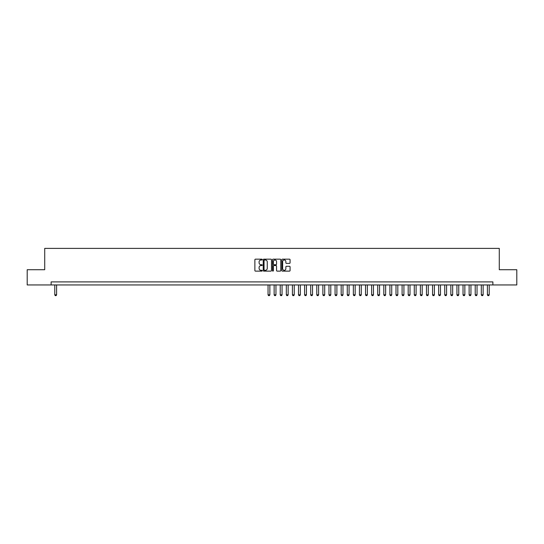 <?xml version="1.0" encoding="UTF-8"?>
<svg xmlns="http://www.w3.org/2000/svg" width="544" height="544" viewBox="0 0 544 544"><rect width="100%" height="100%" fill="white"/><g stroke="black" fill="none" stroke-linecap="round" stroke-linejoin="round"><path stroke-width="0.82" d="M262.249 259.583A0.422 0.422 0 0 0 261.834 259.162L255.476 259.162A0.598 0.598 0 0 0 254.878 259.76L254.878 270.531A0.598 0.598 0 0 0 255.476 271.123L261.834 271.123A0.422 0.422 0 0 0 262.249 270.708A0.422 0.422 0 0 0 261.834 270.286L261.011 270.286A1.911 1.911 0 0 1 259.094 268.376L259.094 267.478A1.911 1.911 0 0 1 261.011 265.56L261.834 265.56A0.422 0.422 0 0 0 262.249 265.146A0.422 0.422 0 0 0 261.834 264.724L261.011 264.724A1.911 1.911 0 0 1 259.094 262.813L259.094 261.916A1.911 1.911 0 0 1 261.011 259.998L261.834 259.998A0.422 0.422 0 0 0 262.249 259.583M289.483 263.378A0.598 0.598 0 0 0 290.074 262.779L290.074 259.76A0.598 0.598 0 0 0 289.483 259.162L282.424 259.162A0.598 0.598 0 0 0 281.826 259.76L281.826 270.531A0.598 0.598 0 0 0 282.424 271.123L289.483 271.123A0.598 0.598 0 0 0 290.074 270.531L290.074 266.88A0.598 0.598 0 0 0 289.483 266.281L286.457 266.281A0.598 0.598 0 0 0 285.858 266.88L285.858 268.688A1.598 1.598 0 0 1 284.26 270.286A1.598 1.598 0 0 1 282.662 268.688L282.662 261.603A1.598 1.598 0 0 1 284.26 259.998A1.598 1.598 0 0 1 285.858 261.603L285.858 262.779A0.598 0.598 0 0 0 286.457 263.378L289.483 263.378M51.116 284.947L27.2 284.947L27.2 269.715L44.717 269.715L44.717 248.39L499.283 248.39L499.283 269.715L516.8 269.715L516.8 284.947L492.884 284.947L492.884 281.901L51.116 281.901L51.116 284.947L492.884 284.947M271.476 259.76A0.598 0.598 0 0 0 270.878 259.162L263.82 259.162A0.598 0.598 0 0 0 263.221 259.76L263.221 270.531A0.598 0.598 0 0 0 263.82 271.123L270.878 271.123A0.598 0.598 0 0 0 271.476 270.531L271.476 259.76M273.122 259.162L280.18 259.162A0.598 0.598 0 0 1 280.779 259.76L280.779 270.531A0.598 0.598 0 0 1 280.18 271.123L277.161 271.123A0.598 0.598 0 0 1 276.563 270.531L276.563 266.159A0.598 0.598 0 0 0 275.964 265.56L273.958 265.56A0.598 0.598 0 0 0 273.36 266.159L273.36 270.708A0.422 0.422 0 0 1 272.945 271.123A0.422 0.422 0 0 1 272.524 270.708L272.524 259.76A0.598 0.598 0 0 1 273.122 259.162M264.479 259.998A0.422 0.422 0 0 0 264.058 260.42L264.058 269.872A0.422 0.422 0 0 0 264.479 270.286L265.343 270.286A1.911 1.911 0 0 0 267.26 268.376L267.26 261.916A1.911 1.911 0 0 0 265.343 259.998L264.479 259.998M276.563 261.63A1.598 1.598 0 0 0 274.958 260.032A1.598 1.598 0 0 0 273.36 261.63L273.36 264.126A0.598 0.598 0 0 0 273.958 264.724L275.964 264.724A0.598 0.598 0 0 0 276.563 264.126L276.563 261.63M54.774 284.947L54.774 294.821L56.603 294.821L56.603 284.947M56.603 294.821L56.141 295.61L55.23 295.61L54.774 294.821M268.042 284.947L268.042 294.821L269.865 294.821L269.865 284.947M269.865 294.821L269.409 295.61L268.498 295.61L268.042 294.821M274.135 284.947L274.135 294.821L275.958 294.821L275.958 284.947M275.958 294.821L275.502 295.61L274.591 295.61L274.135 294.821M280.228 284.947L280.228 294.821L282.057 294.821L282.057 284.947M282.057 294.821L281.595 295.61L280.684 295.61L280.228 294.821M286.321 284.947L286.321 294.821L288.15 294.821L288.15 284.947M288.15 294.821L287.688 295.61L286.776 295.61L286.321 294.821M292.414 284.947L292.414 294.821L294.243 294.821L294.243 284.947M294.243 294.821L293.78 295.61L292.869 295.61L292.414 294.821M298.506 284.947L298.506 294.821L300.336 294.821L300.336 284.947M300.336 294.821L299.88 295.61L298.962 295.61L298.506 294.821M304.599 284.947L304.599 294.821L306.428 294.821L306.428 284.947M306.428 294.821L305.973 295.61L305.055 295.61L304.599 294.821M310.692 284.947L310.692 294.821L312.521 294.821L312.521 284.947M312.521 294.821L312.066 295.61L311.148 295.61L310.692 294.821M316.785 284.947L316.785 294.821L318.614 294.821L318.614 284.947M318.614 294.821L318.158 295.61L317.24 295.61L316.785 294.821M322.878 284.947L322.878 294.821L324.707 294.821L324.707 284.947M324.707 294.821L324.251 295.61L323.333 295.61L322.878 294.821M328.97 284.947L328.97 294.821L330.8 294.821L330.8 284.947M330.8 294.821L330.344 295.61L329.433 295.61L328.97 294.821M335.063 284.947L335.063 294.821L336.892 294.821L336.892 284.947M336.892 294.821L336.437 295.61L335.526 295.61L335.063 294.821M341.163 284.947L341.163 294.821L342.985 294.821L342.985 284.947M342.985 294.821L342.53 295.61L341.618 295.61L341.163 294.821M347.256 284.947L347.256 294.821L349.078 294.821L349.078 284.947M349.078 294.821L348.622 295.61L347.711 295.61L347.256 294.821M353.348 284.947L353.348 294.821L355.171 294.821L355.171 284.947M355.171 294.821L354.715 295.61L353.804 295.61L353.348 294.821M359.441 284.947L359.441 294.821L361.27 294.821L361.27 284.947M361.27 294.821L360.808 295.61L359.897 295.61L359.441 294.821M365.534 284.947L365.534 294.821L367.363 294.821L367.363 284.947M367.363 294.821L366.901 295.61L365.99 295.61L365.534 294.821M371.627 284.947L371.627 294.821L373.456 294.821L373.456 284.947M373.456 294.821L373 295.61L372.082 295.61L371.627 294.821M377.72 284.947L377.72 294.821L379.549 294.821L379.549 284.947M379.549 294.821L379.093 295.61L378.175 295.61L377.72 294.821M383.812 284.947L383.812 294.821L385.642 294.821L385.642 284.947M385.642 294.821L385.186 295.61L384.268 295.61L383.812 294.821M389.905 284.947L389.905 294.821L391.734 294.821L391.734 284.947M391.734 294.821L391.279 295.61L390.361 295.61L389.905 294.821M395.998 284.947L395.998 294.821L397.827 294.821L397.827 284.947M397.827 294.821L397.372 295.61L396.454 295.61L395.998 294.821M402.091 284.947L402.091 294.821L403.92 294.821L403.92 284.947M403.92 294.821L403.464 295.61L402.553 295.61L402.091 294.821M408.184 284.947L408.184 294.821L410.013 294.821L410.013 284.947M410.013 294.821L409.557 295.61L408.646 295.61L408.184 294.821M414.276 284.947L414.276 294.821L416.106 294.821L416.106 284.947M416.106 294.821L415.65 295.61L414.739 295.61L414.276 294.821M420.376 284.947L420.376 294.821L422.198 294.821L422.198 284.947M422.198 294.821L421.743 295.61L420.832 295.61L420.376 294.821M426.469 284.947L426.469 294.821L428.291 294.821L428.291 284.947M428.291 294.821L427.836 295.61L426.924 295.61L426.469 294.821M432.562 284.947L432.562 294.821L434.391 294.821L434.391 284.947M434.391 294.821L433.928 295.61L433.017 295.61L432.562 294.821M438.654 284.947L438.654 294.821L440.484 294.821L440.484 284.947M440.484 294.821L440.021 295.61L439.11 295.61L438.654 294.821M444.747 284.947L444.747 294.821L446.576 294.821L446.576 284.947M446.576 294.821L446.114 295.61L445.203 295.61L444.747 294.821M450.84 284.947L450.84 294.821L452.669 294.821L452.669 284.947M452.669 294.821L452.214 295.61L451.296 295.61L450.84 294.821M456.933 284.947L456.933 294.821L458.762 294.821L458.762 284.947M458.762 294.821L458.306 295.61L457.388 295.61L456.933 294.821M463.026 284.947L463.026 294.821L464.855 294.821L464.855 284.947M464.855 294.821L464.399 295.61L463.481 295.61L463.026 294.821M469.118 284.947L469.118 294.821L470.948 294.821L470.948 284.947M470.948 294.821L470.492 295.61L469.574 295.61L469.118 294.821M475.211 284.947L475.211 294.821L477.04 294.821L477.04 284.947M477.04 294.821L476.585 295.61L475.667 295.61L475.211 294.821M481.304 284.947L481.304 294.821L483.133 294.821L483.133 284.947M483.133 294.821L482.678 295.61L481.766 295.61L481.304 294.821M487.397 284.947L487.397 294.821L489.226 294.821L489.226 284.947M489.226 294.821L488.77 295.61L487.859 295.61L487.397 294.821"/></g></svg>
